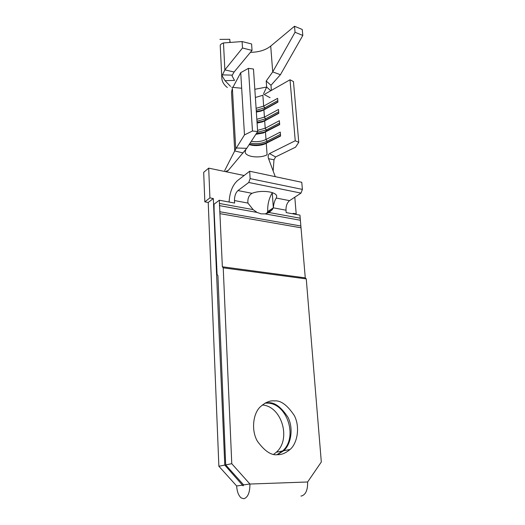 <?xml version="1.0" encoding="UTF-8"?>
<svg xmlns="http://www.w3.org/2000/svg" width="525" height="525" viewBox="0 0 525 525"><rect width="100%" height="100%" fill="white"/><g stroke="black" fill="none" stroke-linecap="round" stroke-linejoin="round"><path stroke-width="0.79" d="M250.445 52.31C258.707 52.257 265.466 50.183 270.723 46.088L294.505 26.25L295.05 32.274L272.711 71.905L266.208 81.014L266.647 87.045L254.828 89.289M222.206 74.872L232.286 75.141L232.096 75.974L234.518 80.397L225.015 80.679L222.049 75.744L224.871 69.877L223.473 42.952C221.471 43.673 220.388 44.481 220.218 45.373L221.76 76.814M221.819 77.352C221.773 81.178 223.617 84.571 227.345 87.524M266.51 213.577L267.737 211.562L273.341 207.828L272.278 209.626L269.049 212.52L300.202 218.203L299.946 215.138L286.184 212.592L285.994 210.19C285.908 205.892 287.103 202.709 289.57 200.648L300.996 193.108L248.758 182.483L237.969 190.575C235.633 192.767 234.472 196.101 234.472 200.563L234.603 203.057L219.306 200.228L219.457 203.477L253.109 209.613L257.04 212.415L261.05 213.839L265.138 213.885L269.049 212.52M245.726 149.894L245.162 151.922C245.201 156.89 259.77 158.727 267.094 154.783L266.28 143.364L267.205 142.498L267.107 141.199L266.004 139.479L265.479 132.077L266.398 131.237L266.306 129.957L265.21 128.231L264.692 120.914L265.604 120.1L265.512 118.834L264.423 117.114L263.911 109.876L264.817 109.088L264.725 107.842L256.239 110.289M277.81 100.59L264.725 107.842L263.642 106.122L256.102 108.321M278.683 111.713L265.512 118.834L256.968 121.249M257.092 123.067L262.198 121.99L264.692 120.914L278.808 113.302L278.506 109.463L264.423 117.114L256.837 119.28M279.562 122.962L266.306 129.957L257.112 132.385M255.852 134.315L263.399 132.982L279.694 124.609L279.385 120.717L265.21 128.231L257.578 130.364M280.455 134.341L267.107 141.199C261.929 143.594 256.272 144.231 250.13 143.122M249.172 144.592L251.048 145.097C255.675 145.963 260.183 145.635 264.58 144.106L280.593 136.041L280.284 132.103L266.004 139.479C261.581 141.547 256.679 142.163 251.304 141.317M277.082 454.643L282.627 450.955C298.489 437.2 286.886 402.603 266.943 403.108L265 403.161M265.512 402.892L268.019 402.787C274.378 402.019 281.026 406.855 287.969 417.29C293.908 428.774 290.719 444.905 283.625 450.752L277.587 454.643M274.227 400.923C270.027 400.332 265.322 402.36 260.118 407C253.221 413.497 250.95 430.087 257.368 441.184C264.672 451.198 271.432 455.68 277.646 454.643C281.42 454.906 285.567 453.173 290.089 449.446C297.216 443.533 300.372 427.232 294.354 415.616C287.339 405.051 280.632 400.155 274.227 400.923M305.268 277.869L222.357 266.779L219.923 213.642L301.015 227.804L305.268 277.869L306.259 278.893L223.223 267.848L231.774 463.7L225.691 464.901L243.639 484.91L243.062 485.835L224.785 465.078L218.873 466.246L208.222 202.466L213.327 198.522L224.785 465.078M306.259 278.893L321.313 461.98L307.624 481.983C307.775 490.048 305.721 494.727 301.448 496.013L300.93 496.04M243.646 485.008L236.65 485.96C237.051 491.735 238.586 495.738 241.264 497.969L243.895 498.724C247.918 497.392 249.933 492.496 249.926 484.037L231.774 463.7M257.657 131.539L252.473 130.994L244.479 134.899L236.322 147.991L246.737 148.332L257.657 131.539L253.47 69.024L248.443 68.355L240.732 72.66L233.133 86.927M298.764 142.327L295.24 140.759L269.515 153.576L275.592 156.962L295.555 147.164L298.764 142.327L293.455 81.572L290.017 79.78L265.112 93.982M289.57 200.648L276.327 198.063L276.708 196.383C276.754 191.651 261.05 189.623 252.046 193.318C248.876 195.261 247.505 198.516 247.931 203.083L253.109 209.613M225.691 464.901L217.921 275.586L217.094 274.522L214.121 210.814L214.056 204.212L219.306 200.228M267.737 211.562C267.428 204.638 268.938 198.404 272.258 192.846L273.341 207.828C273.709 203.503 274.706 200.248 276.327 198.063M236.65 485.96L218.873 466.246M246.737 148.332L228.277 170.435L225.271 171.59L208.688 168.138L203.687 172.364L204.835 201.856L208.222 202.466M273.761 454.276L276.34 452.228C291.618 439.031 281.492 405.943 262.251 405.011M256.358 112.068L260.964 111.129L263.911 109.876L277.928 102.132L277.633 98.332L263.642 106.122L262.874 95.255L255.38 97.486M252.473 130.994L248.443 68.355M244.479 134.899L240.732 72.66M235.18 150.019L235.738 148.929L232.385 88.331L231.505 92.249L234.721 150.918M295.24 140.759L290.017 79.78M225.271 171.59L244.125 175.507M275.271 176.669L268.557 158.701C267.809 156.457 268.124 154.75 269.515 153.576M243.121 152.959L234.714 150.931L224.687 170.559M226.131 171.629L228.277 170.435M275.592 156.962L273.991 159.797L273.144 170.979M273.991 159.797L268.557 158.701M234.714 150.931L236.322 147.991M295.503 214.318L296.192 213.885L293.199 213.334L293.245 213.905M296.192 213.885L294.807 197.19M208.688 168.138L209.915 197.892L213.327 198.522M301.015 227.804L300.202 218.203M219.923 213.642L219.457 203.477M222.357 266.779L223.223 267.848M229.09 202.04C229.688 192.36 232.463 185.24 237.425 180.672L249.67 171.235L301.77 182.3L302.393 189.413L250.123 178.618L249.67 171.235M250.123 178.618L248.758 182.483M300.996 193.108L302.393 189.413M249.926 483.971L243.639 484.91M204.835 201.856L209.915 197.892M280.56 135.653L265.309 143.325C260.42 145.031 255.406 145.392 250.261 144.421L249.408 144.224M279.668 124.254L264.082 132.241L256.246 133.711M278.782 112.993L265.604 120.1L262.828 121.295L257.053 122.509M277.909 101.857L264.817 109.088L261.535 110.48L256.318 111.536M263.707 93.437L266.647 87.045L270.815 90.727M225.015 80.679L230.508 86.382M251.606 43.962L242.097 41.56L242.498 48.018L252.033 50.387L251.606 43.962M252.033 50.387L234.104 72.01L224.871 69.877L242.498 48.018M223.473 42.952L242.097 41.56M295.05 32.274L302.813 35.451L302.243 29.459L294.505 26.25M270.723 46.088L272.711 71.905L280.429 74.707L302.813 35.451M229.95 42.472L229.773 39.303L219.916 39.401M229.865 40.943L230.252 42.446M266.208 81.014L270.992 85.293L271.373 90.405M280.429 74.707L270.992 85.293M232.286 75.141L234.104 72.01M285.994 210.19L273.341 207.828M247.931 203.083L234.472 200.563M252.046 193.318L237.969 190.575M307.624 481.983L249.926 484.037M265.138 213.885L300.202 220.218M219.398 205.61L257.04 212.415M219.673 211.713L300.687 225.98M266.68 213.347L272.278 209.626M272.18 168.394L271.491 166.543M290.089 449.446L283.625 450.752M282.627 450.955L276.34 452.228M228.257 170.454L226.308 171.8M264.58 144.106L265.309 143.325M251.048 145.097L250.261 144.421M263.399 132.982L264.082 132.241M262.198 121.99L262.828 121.295M260.964 111.129L261.535 110.48M270.06 97.703L263.576 94.178M241.533 88.22L231.715 87.288"/></g></svg>
